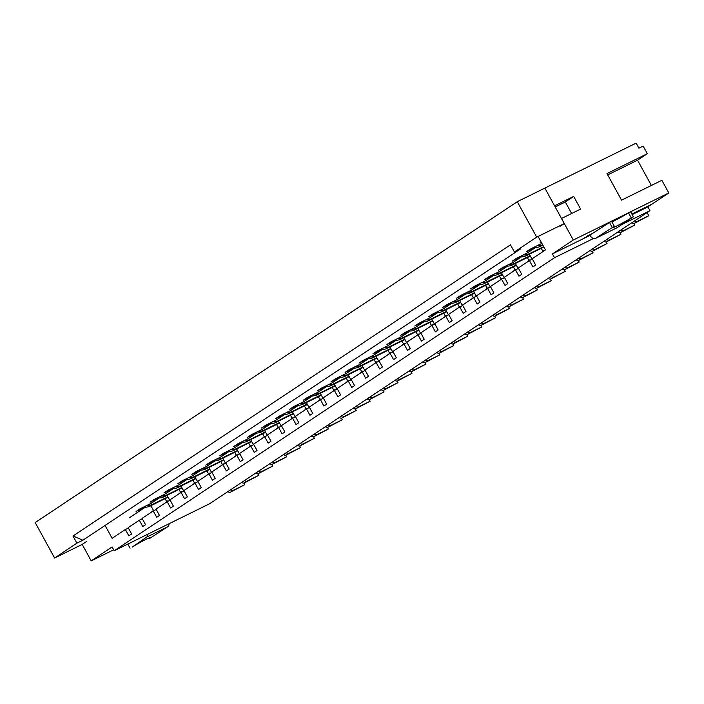 <?xml version="1.0" encoding="UTF-8"?>
<svg xmlns="http://www.w3.org/2000/svg" width="704" height="704" viewBox="0 0 704 704"><rect width="100%" height="100%" fill="white"/><g stroke="black" fill="none" stroke-linecap="round" stroke-linejoin="round"><path stroke-width="1.06" d="M631.25 217.888A11.572 0.704 151.3 0 1 620.013 224.347A11.572 0.704 151.3 0 1 612.612 227.63A11.572 0.704 151.3 0 1 614.275 226.257L595.566 238.339L616.792 227.876L633.371 216.841L631.25 217.888L628.478 212.828A11.572 0.704 151.3 0 1 611.89 221.91M614.275 226.257L611.503 221.188L592.794 233.27M612.146 227.304L609.374 222.235M633.371 216.841L630.599 211.781L628.478 212.828M595.566 238.339A6.072 3.494 63.8 0 1 595.346 238.471A6.072 3.494 63.8 0 1 589.873 235.215L583.502 238.357L589.829 235.242L592.618 233.385L586.291 236.5M632.157 214.623L647.9 206.862L632.051 214.43L649.29 205.938L668.8 192.958L573.302 240.02L552.402 253.924L554.479 257.726L114.198 550.766L112.112 546.964L91.212 560.877L82.201 544.412L54.613 558.008L76.903 543.171L82.905 540.214L72.987 536.008L510.479 244.825L514.404 251.988L536.694 237.151L564.282 223.555L560.102 226.336M631.849 214.051L652.08 204.081L631.849 214.051M616.792 227.876A6.072 3.494 63.8 0 1 616.563 228.008A6.072 3.494 63.8 0 1 616.326 228.114M167.869 526.662L146.643 537.126L132.185 547.114A11.572 0.704 151.3 0 1 143.422 540.663A11.572 0.704 151.3 0 1 150.823 537.372A11.572 0.704 151.3 0 1 149.169 538.745L167.869 526.662A6.072 3.494 -116.2 0 0 169.083 523.714M149.169 538.745L148.773 538.032M130.064 548.161L127.811 544.051M146.643 537.126A6.072 3.494 -116.2 0 0 147.858 534.169M647.09 212.59L648.806 215.732L637.384 221.364A2.895 2.358 -123.6 0 1 634.726 220.898L634.665 220.854M648.806 215.732L634.603 223.221A2.895 2.358 -123.6 0 1 631.937 222.754L631.884 222.71M633.996 223.406L634.876 225.007L623.454 230.639A2.895 2.358 -123.6 0 1 620.787 230.173L620.734 230.129M634.876 225.007L620.664 232.496A2.895 2.358 -123.6 0 1 618.006 232.03L617.945 231.986M540.654 253.106L543.954 250.906M542.828 245.124L540.135 246.453A15.62 12.742 -123.6 0 1 533.588 247.465M542.617 244.737A15.62 12.742 -123.6 0 1 537.196 245.687M543.444 251.249L543.787 250.598M620.066 232.681L620.946 234.282L609.523 239.914A2.895 2.358 -123.6 0 1 606.857 239.448L606.804 239.404M620.946 234.282L606.734 241.762A2.895 2.358 -123.6 0 1 604.067 241.305L604.014 241.252M526.724 262.372L529.857 259.873L530.068 260.26M543.866 247.025L526.205 255.719A15.62 12.742 -123.6 0 1 519.658 256.74M543.655 246.638L528.994 253.871A15.62 12.742 -123.6 0 1 523.266 254.962M529.505 260.542L529.857 259.873M606.135 241.947L607.006 243.558L595.593 249.181A2.895 2.358 -123.6 0 1 592.926 248.723L592.865 248.67M607.006 243.558L592.803 251.038A2.895 2.358 -123.6 0 1 590.137 250.571L590.084 250.527M512.794 271.647L515.926 269.148L516.138 269.535M530.332 256.098L512.274 264.994A15.62 12.742 -123.6 0 1 505.727 266.015M530.13 255.719L515.064 263.138A15.62 12.742 -123.6 0 1 509.326 264.238M515.566 269.817L515.926 269.148M592.196 251.222L593.076 252.833L581.654 258.456A2.895 2.358 -123.6 0 1 578.987 257.99L578.934 257.946M593.076 252.833L578.873 260.313A2.895 2.358 -123.6 0 1 576.206 259.846L576.145 259.802M498.854 280.922L501.987 278.423L502.198 278.81M516.402 265.373L498.344 274.27A15.62 12.742 -123.6 0 1 491.797 275.29M516.19 264.986L501.125 272.413A15.62 12.742 -123.6 0 1 495.396 273.513M501.635 279.092L501.987 278.423M578.266 260.498L579.146 262.099L567.723 267.731A2.895 2.358 -123.6 0 1 565.057 267.265L565.004 267.221M579.146 262.099L564.934 269.588A2.895 2.358 -123.6 0 1 562.267 269.122L562.214 269.078M484.924 290.198L488.057 287.698L488.268 288.086M502.471 274.639L484.405 283.545A15.62 12.742 -123.6 0 1 477.858 284.557M502.26 274.261L487.194 281.688A15.62 12.742 -123.6 0 1 481.466 282.779M487.705 288.358L488.057 287.698M564.335 269.773L565.215 271.374L553.793 277.006A2.895 2.358 -123.6 0 1 551.126 276.54L551.065 276.496M565.215 271.374L551.003 278.863A2.895 2.358 -123.6 0 1 548.337 278.397L548.284 278.353M470.994 299.473L474.126 296.965L474.338 297.352M488.532 283.914L470.474 292.82A15.62 12.742 -123.6 0 1 463.927 293.832M488.33 283.536L473.264 290.963A15.62 12.742 -123.6 0 1 467.535 292.054M473.766 297.634L474.126 296.965M550.396 279.048L551.276 280.65L539.854 286.282A2.895 2.358 -123.6 0 1 537.187 285.815L537.134 285.771M551.276 280.65L537.073 288.13A2.895 2.358 -123.6 0 1 534.406 287.672L534.345 287.619M457.063 308.739L460.187 306.24L460.398 306.627M474.602 293.19L456.544 302.086A15.62 12.742 -123.6 0 1 449.997 303.107M474.399 292.811L459.325 300.238A15.62 12.742 -123.6 0 1 453.596 301.33M459.835 306.909L460.187 306.24M536.466 288.314L537.346 289.925L525.923 295.548A2.895 2.358 -123.6 0 1 523.257 295.09L523.204 295.038M537.346 289.925L523.134 297.405A2.895 2.358 -123.6 0 1 520.476 296.938L520.414 296.894M443.124 318.014L446.257 315.515L446.468 315.902M460.671 302.465L442.605 311.362A15.62 12.742 -123.6 0 1 436.058 312.382M460.46 302.086L445.394 309.505A15.62 12.742 -123.6 0 1 439.666 310.605M445.905 316.184L446.257 315.515M522.535 297.59L523.415 299.191L511.993 304.823A2.895 2.358 -123.6 0 1 509.326 304.357L509.274 304.313M523.415 299.191L509.203 306.68A2.895 2.358 -123.6 0 1 506.537 306.214L506.484 306.17M429.194 327.29L432.326 324.79L432.538 325.178M446.741 311.731L428.674 320.637A15.62 12.742 -123.6 0 1 422.127 321.649M446.53 311.353L431.464 318.78A15.62 12.742 -123.6 0 1 425.735 319.88M431.966 325.45L432.326 324.79M508.605 306.865L509.476 308.466L498.054 314.098A2.895 2.358 -123.6 0 1 495.396 313.632L495.334 313.588M509.476 308.466L495.273 315.955A2.895 2.358 -123.6 0 1 492.606 315.489L492.554 315.445M415.263 336.565L418.607 334.444M432.802 321.006L414.744 329.912A15.62 12.742 -123.6 0 1 408.197 330.924M432.599 320.628L417.525 328.055A15.62 12.742 -123.6 0 1 411.796 329.146M418.035 334.726L418.387 334.066M494.666 316.14L495.546 317.742L484.123 323.374A2.895 2.358 -123.6 0 1 481.457 322.907L481.404 322.863M495.546 317.742L481.334 325.222A2.895 2.358 -123.6 0 1 478.676 324.764L478.614 324.711M401.324 345.84L404.457 343.332L404.668 343.719M418.871 330.282L400.805 339.187A15.62 12.742 -123.6 0 1 394.258 340.199M418.66 329.903L403.594 337.33A15.62 12.742 -123.6 0 1 397.866 338.422M404.105 344.001L404.457 343.332M480.735 325.415L481.615 327.017L470.193 332.64A2.895 2.358 -123.6 0 1 467.526 332.182L467.474 332.13M481.615 327.017L467.403 334.497A2.895 2.358 -123.6 0 1 464.737 334.03L464.684 333.986M387.394 355.106L390.526 352.607L390.738 352.994M404.941 339.557L386.874 348.454A15.62 12.742 -123.6 0 1 380.327 349.474M404.73 339.178L389.664 346.606A15.62 12.742 -123.6 0 1 383.935 347.697M390.166 353.276L390.526 352.607M466.805 334.682L467.676 336.292L456.254 341.915A2.895 2.358 -123.6 0 1 453.596 341.449L453.534 341.405M467.676 336.292L453.473 343.772A2.895 2.358 -123.6 0 1 450.806 343.306L450.754 343.262M373.463 364.382L376.596 361.882L376.807 362.27M391.002 348.832L372.944 357.729A15.62 12.742 -123.6 0 1 366.397 358.75M390.799 348.454L375.725 355.872A15.62 12.742 -123.6 0 1 369.996 356.972M376.235 362.551L376.596 361.882M452.866 343.957L453.746 345.558L442.323 351.19A2.895 2.358 -123.6 0 1 439.657 350.724L439.604 350.68M453.746 345.558L439.542 353.047A2.895 2.358 -123.6 0 1 436.876 352.581L436.814 352.537M359.524 373.657L362.657 371.158L362.868 371.545M377.071 358.098L359.014 367.004A15.62 12.742 -123.6 0 1 352.466 368.016M376.86 357.72L361.794 365.147A15.62 12.742 -123.6 0 1 356.066 366.247M362.305 371.818L362.657 371.158M438.935 353.232L439.815 354.834L428.393 360.466A2.895 2.358 -123.6 0 1 425.726 359.999L425.674 359.955M439.815 354.834L425.603 362.322A2.895 2.358 -123.6 0 1 422.937 361.856L422.884 361.812M345.594 382.932L348.726 380.424L348.938 380.811M363.141 367.374L345.074 376.279A15.62 12.742 -123.6 0 1 338.527 377.291M362.93 366.995L347.864 374.422A15.62 12.742 -123.6 0 1 342.135 375.514M348.374 381.093L348.726 380.424M425.005 362.507L425.885 364.109L414.462 369.741A2.895 2.358 -123.6 0 1 411.796 369.274L411.734 369.23M425.885 364.109L411.673 371.589A2.895 2.358 -123.6 0 1 409.006 371.131L408.954 371.078M331.663 392.198L334.796 389.699L335.007 390.086M349.202 376.649L331.144 385.546A15.62 12.742 -123.6 0 1 324.597 386.566M348.999 376.27L333.934 383.698A15.62 12.742 -123.6 0 1 328.205 384.789M334.435 390.368L334.796 389.699M411.066 371.774L411.946 373.384L400.523 379.007A2.895 2.358 -123.6 0 1 397.857 378.55L397.804 378.497M411.946 373.384L397.742 380.864A2.895 2.358 -123.6 0 1 395.076 380.398L395.014 380.354M317.733 401.474L320.857 398.974L321.068 399.362M335.271 385.924L317.214 394.821A15.62 12.742 -123.6 0 1 310.666 395.842M335.069 385.546L319.994 392.964A15.62 12.742 -123.6 0 1 314.266 394.064M320.505 399.643L320.857 398.974M397.135 381.049L398.015 382.659L386.593 388.282A2.895 2.358 -123.6 0 1 383.926 387.816L383.874 387.772M398.015 382.659L383.803 390.139A2.895 2.358 -123.6 0 1 381.137 389.673L381.084 389.629M303.794 410.749L306.926 408.25L307.138 408.637M321.341 395.199L303.274 404.096A15.62 12.742 -123.6 0 1 296.727 405.117M321.13 394.812L306.064 402.239A15.62 12.742 -123.6 0 1 300.335 403.339M306.574 408.918L306.926 408.25M383.205 390.324L384.085 391.926L372.662 397.558A2.895 2.358 -123.6 0 1 369.996 397.091L369.943 397.047M384.085 391.926L369.873 399.414A2.895 2.358 -123.6 0 1 367.206 398.948L367.154 398.904M289.863 420.024L292.996 417.525L293.207 417.912M307.41 404.466L289.344 413.371A15.62 12.742 -123.6 0 1 282.797 414.383M307.199 404.087L292.134 411.514A15.62 12.742 -123.6 0 1 286.405 412.606M292.635 418.185L292.996 417.525M369.266 399.599L370.146 401.201L358.723 406.833A2.895 2.358 -123.6 0 1 356.066 406.366L356.004 406.322M370.146 401.201L355.942 408.69A2.895 2.358 -123.6 0 1 353.276 408.223L353.223 408.179M275.933 429.299L279.057 426.791L279.268 427.178M293.471 413.741L275.414 422.646A15.62 12.742 -123.6 0 1 268.866 423.658M293.269 413.362L278.194 420.79A15.62 12.742 -123.6 0 1 272.466 421.881M278.705 427.46L279.057 426.791M355.335 408.874L356.215 410.476L344.793 416.108A2.895 2.358 -123.6 0 1 342.126 415.642L342.074 415.598M356.215 410.476L342.003 417.956A2.895 2.358 -123.6 0 1 339.346 417.49L339.284 417.446M261.994 438.566L265.126 436.066L265.338 436.454M279.541 423.016L261.474 431.913A15.62 12.742 -123.6 0 1 254.927 432.934M279.33 422.638L264.264 430.065A15.62 12.742 -123.6 0 1 258.535 431.156M264.774 436.735L265.126 436.066M341.405 418.141L342.285 419.751L330.862 425.374A2.895 2.358 -123.6 0 1 328.196 424.917L328.143 424.864M342.285 419.751L328.073 427.231A2.895 2.358 -123.6 0 1 325.406 426.765L325.354 426.721M248.063 447.841L251.196 445.342L251.407 445.729M265.61 432.291L247.544 441.188A15.62 12.742 -123.6 0 1 240.997 442.209M265.399 431.913L250.334 439.331A15.62 12.742 -123.6 0 1 244.605 440.431M250.835 446.01L251.196 445.342M327.474 427.416L328.346 429.018L316.923 434.65A2.895 2.358 -123.6 0 1 314.266 434.183L314.204 434.139M328.346 429.018L314.142 436.506A2.895 2.358 -123.6 0 1 311.476 436.04L311.423 435.996M234.133 457.116L237.266 454.617L237.477 455.004M251.671 441.558L233.614 450.463A15.62 12.742 -123.6 0 1 227.066 451.475M251.469 441.179L236.394 448.606A15.62 12.742 -123.6 0 1 230.666 449.706M236.905 455.277L237.266 454.617M313.535 436.691L314.415 438.293L302.993 443.925A2.895 2.358 -123.6 0 1 300.326 443.458L300.274 443.414M314.415 438.293L300.203 445.782A2.895 2.358 -123.6 0 1 297.546 445.315L297.484 445.271M220.194 466.391L223.326 463.883L223.538 464.27M237.741 450.833L219.674 459.738A15.62 12.742 -123.6 0 1 213.127 460.75M237.53 450.454L222.464 457.882A15.62 12.742 -123.6 0 1 216.735 458.973M222.974 464.552L223.326 463.883M299.605 445.966L300.485 447.568L289.062 453.2A2.895 2.358 -123.6 0 1 286.396 452.734L286.343 452.69M300.485 447.568L286.273 455.048A2.895 2.358 -123.6 0 1 283.606 454.59L283.554 454.538M206.263 475.658L209.396 473.158L209.607 473.546M223.81 460.108L205.744 469.005A15.62 12.742 -123.6 0 1 199.197 470.026M223.599 459.73L208.534 467.157A15.62 12.742 -123.6 0 1 202.805 468.248M209.044 473.827L209.396 473.158M285.674 455.233L286.546 456.843L275.132 462.466A2.895 2.358 -123.6 0 1 272.466 462.009L272.404 461.956M286.546 456.843L272.342 464.323A2.895 2.358 -123.6 0 1 269.676 463.857L269.623 463.813M192.333 484.933L195.466 482.434L195.677 482.821M209.871 469.383L191.814 478.28A15.62 12.742 -123.6 0 1 185.266 479.301M209.669 469.005L194.603 476.432A15.62 12.742 -123.6 0 1 188.866 477.523M195.105 483.102L195.466 482.434M271.735 464.508L272.615 466.118L261.193 471.742A2.895 2.358 -123.6 0 1 258.526 471.275L258.474 471.231M272.615 466.118L258.412 473.598A2.895 2.358 -123.6 0 1 255.746 473.132L255.684 473.088M178.394 494.208L181.526 491.709L181.738 492.096M195.941 478.658L177.883 487.555A15.62 12.742 -123.6 0 1 171.336 488.576M195.738 478.271L180.664 485.698A15.62 12.742 -123.6 0 1 174.935 486.798M181.174 492.378L181.526 491.709M257.805 473.783L258.685 475.385L247.262 481.017A2.895 2.358 -123.6 0 1 244.596 480.55L244.543 480.506M258.685 475.385L244.473 482.874A2.895 2.358 -123.6 0 1 241.806 482.407L241.754 482.363M164.463 503.483L167.596 500.984L167.807 501.371M182.01 487.925L163.944 496.83A15.62 12.742 -123.6 0 1 157.397 497.842M181.799 487.546L166.734 494.974A15.62 12.742 -123.6 0 1 161.005 496.074M167.244 501.644L167.596 500.984M243.874 483.058L244.754 484.66L233.332 490.292A2.895 2.358 -123.6 0 1 230.666 489.826L230.604 489.782M244.754 484.66L230.542 492.149A2.895 2.358 -123.6 0 1 227.876 491.682L227.823 491.638M150.533 512.758L153.666 510.25L153.877 510.638M168.071 497.2L150.014 506.106A15.62 12.742 -123.6 0 1 143.466 507.118M167.869 496.822L152.803 504.249A15.62 12.742 -123.6 0 1 147.074 505.34M153.305 510.919L153.666 510.25M538.085 236.465L545.45 249.911L532.215 258.72L535.682 265.056L532.893 266.913L529.426 260.577L518.276 267.995L521.743 274.331L518.962 276.179L515.495 269.852L504.346 277.27L507.813 283.598L505.023 285.454L501.556 279.127L490.415 286.546L493.882 292.873L491.093 294.73L487.626 288.394L476.476 295.821L479.943 302.148L477.162 304.005L473.695 297.669L462.546 305.087L466.013 311.423L463.223 313.28L459.765 306.944L448.615 314.362L452.082 320.698L449.293 322.546L445.826 316.219L434.685 323.638L438.143 329.965L435.362 331.822L431.895 325.494L420.746 332.913L424.213 339.24L421.432 341.097L417.965 334.761L406.815 342.179L410.282 348.515L407.493 350.372L404.026 344.036L392.885 351.454L396.352 357.79L393.562 359.638L390.095 353.311L378.946 360.73L382.413 367.057L379.632 368.914L376.165 362.586L365.015 370.005L368.482 376.332L365.693 378.189L362.226 371.862L351.085 379.28L354.552 385.607L351.762 387.464L348.295 381.128L337.146 388.546L340.613 394.882L337.832 396.739L334.365 390.403L323.215 397.822L326.682 404.158L323.893 406.006L320.426 399.678L309.285 407.097L312.752 413.424L309.962 415.281L306.495 408.954L295.354 416.372L298.813 422.699L296.032 424.556L292.565 418.22L281.415 425.638L284.882 431.974L282.093 433.831L278.634 427.495L267.485 434.914L270.952 441.25L268.162 443.106L264.695 436.77L253.554 444.189L257.022 450.525L254.232 452.373L250.765 446.046L239.615 453.464L243.082 459.791L240.302 461.648L236.834 455.321L225.685 462.739L229.152 469.066L226.362 470.923L222.895 464.587L211.754 472.006L215.222 478.342L212.432 480.198L208.965 473.862L197.815 481.281L201.282 487.617L198.502 489.465L195.034 483.138L183.885 490.556L187.352 496.883L184.562 498.74L181.095 492.413L169.954 499.831L173.422 506.158L170.632 508.015L167.165 501.688L156.015 509.106L159.482 515.434L156.702 517.29L153.234 510.954L142.085 518.373L145.552 524.709L142.762 526.566L139.304 520.23L128.154 527.648L131.622 533.984L128.832 535.832L125.365 529.505L112.13 538.314L105.09 525.448M573.302 240.02L561.51 218.486L580.615 209.079L573.681 196.416L554.576 205.823L544.87 188.1L636.134 143.123L638.906 148.192L643.148 146.098L647.31 153.701L637.551 160.186L651.385 185.451M165.079 498.678L166.681 501.591M125.365 529.505L128.357 528.026M647.31 153.701L606.989 173.571L621.544 200.165L661.866 180.294L668.8 192.958M647.9 206.862L649.977 210.663L209.695 503.703L114.198 550.766M179.018 489.403L180.611 492.316M139.304 520.23L142.296 518.751M183.744 491.102L180.972 486.033M169.814 500.377L167.042 495.308M192.949 480.128L194.542 483.05M197.683 481.835L194.902 476.758M206.879 470.853L208.481 473.774M211.614 472.56L208.833 467.482M220.81 461.586L222.411 464.499M225.544 463.285L222.772 458.216M234.749 452.311L236.342 455.224M239.483 454.01L236.702 448.941M248.679 443.036L250.272 445.949M253.414 444.734L250.633 439.666M262.61 433.761L264.211 436.682M267.344 435.468L264.572 430.39M276.549 424.494L278.142 427.407M281.283 426.193L278.502 421.115M290.479 415.219L292.072 418.132M295.214 416.918L292.433 411.849M304.41 405.944L306.011 408.857M309.144 407.642L306.372 402.574M318.349 396.669L319.942 399.582M323.074 398.376L320.302 393.298M332.279 387.394L333.872 390.315M337.014 389.101L334.233 384.023M346.21 378.127L347.811 381.04M350.944 379.826L348.172 374.757M360.14 368.852L361.742 371.765M364.874 370.55L362.102 365.482M374.079 359.577L375.672 362.49M378.814 361.275L376.033 356.206M388.01 350.302L389.602 353.223M392.744 352.009L389.963 346.931M401.94 341.026L403.542 343.948M406.674 342.734L403.902 337.656M415.879 331.76L417.472 334.673M420.614 333.458L417.833 328.39M429.81 322.485L431.402 325.398M434.544 324.183L431.763 319.114M443.74 313.21L445.342 316.122M448.474 314.908L445.702 309.839M457.679 303.934L459.272 306.856M462.414 305.642L459.633 300.564M471.61 294.668L473.202 297.581M476.344 296.366L473.563 291.289M485.54 285.393L487.142 288.306M490.274 287.091L487.502 282.022M499.479 276.118L501.072 279.03M504.205 277.816L501.433 272.747M513.41 266.842L515.002 269.764M518.144 268.55L515.363 263.472M527.34 257.567L528.942 260.489M532.074 259.274L529.294 254.197M541.27 248.301L542.872 251.214M153.437 510.4L150.858 505.683M529.426 260.577L532.418 259.098M515.495 269.852L518.487 268.374M607.71 174.9L637.551 160.186M552.402 253.924L589.987 235.4M554.479 257.726L593.446 238.524M621.782 224.558L649.977 210.663M91.212 560.877L113.67 549.806M571.63 213.506L565.321 201.978L555.201 206.967M501.556 279.127L504.557 277.649M167.165 501.688L170.157 500.21M181.095 492.413L184.096 490.934M487.626 288.394L490.618 286.924M473.695 297.669L476.687 296.199M459.765 306.944L462.757 305.466M445.826 316.219L448.818 314.741M431.895 325.494L434.887 324.016M417.965 334.761L420.957 333.291M404.026 344.036L407.026 342.566M390.095 353.311L393.087 351.833M376.165 362.586L379.157 361.108M362.226 371.862L365.226 370.383M348.295 381.128L351.287 379.658M334.365 390.403L337.357 388.925M320.426 399.678L323.426 398.2M306.495 408.954L309.487 407.475M292.565 418.22L295.557 416.75M278.634 427.495L281.626 426.026M264.695 436.77L267.696 435.292M250.765 446.046L253.757 444.567M236.834 455.321L239.826 453.842M222.895 464.587L225.896 463.118M208.965 473.862L211.957 472.384M195.034 483.138L198.026 481.659M153.234 510.954L156.226 509.485M565.321 201.978L573.681 196.416M144.734 507.214L136.101 511.474L140.281 508.684L150.894 503.457A8.677 7.075 -123.6 0 0 151.545 503.087L159.262 497.948M158.664 497.948L150.031 502.198L154.211 499.418L164.824 494.182A8.677 7.075 -123.6 0 0 165.475 493.812L173.193 488.673M172.594 488.673L163.97 492.923L168.15 490.142L178.763 484.915A8.677 7.075 -123.6 0 0 179.406 484.537L187.132 479.398M186.534 479.398L177.901 483.648L182.081 480.867L192.694 475.64A8.677 7.075 -123.6 0 0 193.345 475.262L201.062 470.122M200.464 470.122L191.831 474.373L196.011 471.592L206.624 466.365A8.677 7.075 -123.6 0 0 207.275 465.995L214.993 460.856M214.394 460.847L205.77 465.106L209.95 462.326L220.554 457.09A8.677 7.075 -123.6 0 0 221.206 456.72L228.932 451.581M228.334 451.581L219.701 455.831L223.881 453.05L234.494 447.823A8.677 7.075 -123.6 0 0 235.136 447.445L242.862 442.306M242.264 442.306L233.631 446.556L237.811 443.775L248.424 438.548A8.677 7.075 -123.6 0 0 249.075 438.17L256.793 433.03M256.194 433.03L247.57 437.281L251.75 434.5L262.354 429.273A8.677 7.075 -123.6 0 0 263.006 428.903L270.732 423.764M270.125 423.755L261.501 428.014L265.681 425.225L276.294 419.998A8.677 7.075 -123.6 0 0 276.936 419.628L284.662 414.489M284.064 414.489L275.431 418.739L279.611 415.958L290.224 410.722A8.677 7.075 -123.6 0 0 290.875 410.353L298.593 405.214M297.994 405.214L289.362 409.464L293.542 406.683L304.154 401.456A8.677 7.075 -123.6 0 0 304.806 401.078L312.523 395.938M311.925 395.938L303.301 400.189L307.481 397.408L318.094 392.181A8.677 7.075 -123.6 0 0 318.736 391.802L326.462 386.663M325.864 386.663L317.231 390.914L321.411 388.133L332.024 382.906A8.677 7.075 -123.6 0 0 332.675 382.536L340.393 377.397M339.794 377.388L331.162 381.647L335.342 378.858L345.954 373.63A8.677 7.075 -123.6 0 0 346.606 373.261L354.323 368.122M353.725 368.122L345.101 372.372L349.281 369.591L359.894 364.355A8.677 7.075 -123.6 0 0 360.536 363.986L368.262 358.846M367.664 358.846L359.031 363.097L363.211 360.316L373.824 355.089A8.677 7.075 -123.6 0 0 374.475 354.71L382.193 349.571M381.594 349.571L372.962 353.822L377.142 351.041L387.754 345.814A8.677 7.075 -123.6 0 0 388.406 345.435L396.123 340.296M395.525 340.296L386.901 344.546L391.081 341.766L401.685 336.538A8.677 7.075 -123.6 0 0 402.336 336.169L410.062 331.03M409.455 331.021L400.831 335.28L405.011 332.499L415.624 327.263A8.677 7.075 -123.6 0 0 416.266 326.894L423.993 321.754M423.394 321.754L414.762 326.005L418.942 323.224L429.554 317.997A8.677 7.075 -123.6 0 0 430.206 317.618L437.923 312.479M437.325 312.479L428.701 316.73L432.881 313.949L443.485 308.722A8.677 7.075 -123.6 0 0 444.136 308.343L451.854 303.204M451.255 303.204L442.631 307.454L446.811 304.674L457.424 299.446A8.677 7.075 -123.6 0 0 458.066 299.077L465.793 293.938M465.194 293.929L456.562 298.188L460.742 295.398L471.354 290.171A8.677 7.075 -123.6 0 0 472.006 289.802L479.723 284.662M479.125 284.662L470.492 288.913L474.672 286.132L485.285 280.896A8.677 7.075 -123.6 0 0 485.936 280.526L493.654 275.387M493.055 275.387L484.431 279.638L488.611 276.857L499.224 271.63A8.677 7.075 -123.6 0 0 499.866 271.251L507.593 266.112M506.994 266.112L498.362 270.362L502.542 267.582L513.154 262.354A8.677 7.075 -123.6 0 0 513.806 261.976L521.523 256.837M520.925 256.837L512.292 261.087L516.472 258.306L527.085 253.079A8.677 7.075 -123.6 0 0 527.736 252.71L535.454 247.57M534.855 247.562L526.231 251.821L530.411 249.04L541.015 243.804A8.677 7.075 -123.6 0 0 541.666 243.434L541.842 243.32M541.147 242.062L540.162 242.546L541.077 241.93M82.905 540.214L520.406 249.031L514.404 251.988M86.381 541.631L82.201 544.412M564.282 223.555L544.87 188.1L517.282 201.696L536.694 237.151M76.903 543.171L72.987 536.008M54.613 558.008L35.2 522.553L517.282 201.696M631.937 222.754L634.726 220.898M634.603 223.221L637.384 221.364M618.006 232.03L620.787 230.173M620.664 232.496L623.454 230.639M540.135 246.453L542.643 244.781M604.067 241.305L606.857 239.448M606.734 241.762L609.523 239.914M526.205 255.719L528.994 253.871M590.137 250.571L592.926 248.723M592.803 251.038L595.593 249.181M512.274 264.994L515.064 263.138M576.206 259.846L578.987 257.99M578.873 260.313L581.654 258.456M498.344 274.27L501.125 272.413M562.267 269.122L565.057 267.265M564.934 269.588L567.723 267.731M484.405 283.545L487.194 281.688M548.337 278.397L551.126 276.54M551.003 278.863L553.793 277.006M470.474 292.82L473.264 290.963M534.406 287.672L537.187 285.815M537.073 288.13L539.854 286.282M456.544 302.086L459.325 300.238M520.476 296.938L523.257 295.09M523.134 297.405L525.923 295.548M442.605 311.362L445.394 309.505M506.537 306.214L509.326 304.357M509.203 306.68L511.993 304.823M428.674 320.637L431.464 318.78M492.606 315.489L495.396 313.632M495.273 315.955L498.054 314.098M414.744 329.912L417.525 328.055M478.676 324.764L481.457 322.907M481.334 325.222L484.123 323.374M400.805 339.187L403.594 337.33M464.737 334.03L467.526 332.182M467.403 334.497L470.193 332.64M386.874 348.454L389.664 346.606M450.806 343.306L453.596 341.449M453.473 343.772L456.254 341.915M372.944 357.729L375.725 355.872M436.876 352.581L439.657 350.724M439.542 353.047L442.323 351.19M359.014 367.004L361.794 365.147M422.937 361.856L425.726 359.999M425.603 362.322L428.393 360.466M345.074 376.279L347.864 374.422M409.006 371.131L411.796 369.274M411.673 371.589L414.462 369.741M331.144 385.546L333.934 383.698M395.076 380.398L397.857 378.55M397.742 380.864L400.523 379.007M317.214 394.821L319.994 392.964M381.137 389.673L383.926 387.816M383.803 390.139L386.593 388.282M303.274 404.096L306.064 402.239M367.206 398.948L369.996 397.091M369.873 399.414L372.662 397.558M289.344 413.371L292.134 411.514M353.276 408.223L356.066 406.366M355.942 408.69L358.723 406.833M275.414 422.646L278.194 420.79M339.346 417.49L342.126 415.642M342.003 417.956L344.793 416.108M261.474 431.913L264.264 430.065M325.406 426.765L328.196 424.917M328.073 427.231L330.862 425.374M247.544 441.188L250.334 439.331M311.476 436.04L314.266 434.183M314.142 436.506L316.923 434.65M233.614 450.463L236.394 448.606M297.546 445.315L300.326 443.458M300.203 445.782L302.993 443.925M219.674 459.738L222.464 457.882M283.606 454.59L286.396 452.734M286.273 455.048L289.062 453.2M205.744 469.005L208.534 467.157M269.676 463.857L272.466 462.009M272.342 464.323L275.132 462.466M191.814 478.28L194.603 476.432M255.746 473.132L258.526 471.275M258.412 473.598L261.193 471.742M177.883 487.555L180.664 485.698M241.806 482.407L244.596 480.55M244.473 482.874L247.262 481.017M163.944 496.83L166.734 494.974M227.876 491.682L230.666 489.826M230.542 492.149L233.332 490.292M150.014 506.106L152.803 504.249M145.244 507.223L129.298 517.836M159.174 497.948L150.894 503.457M173.105 488.673L164.824 494.182M187.035 479.398L178.763 484.915M200.974 470.131L192.694 475.64M214.905 460.856L206.624 466.365M228.835 451.581L220.554 457.09M242.774 442.306L234.494 447.823M256.705 433.039L248.424 438.548M270.635 423.764L262.354 429.273M284.574 414.489L276.294 419.998M298.505 405.214L290.224 410.722M312.435 395.938L304.154 401.456M326.374 386.672L318.094 392.181M340.305 377.397L332.024 382.906M354.235 368.122L345.954 373.63M368.166 358.846L359.894 364.355M382.105 349.571L373.824 355.089M396.035 340.305L387.754 345.814M409.966 331.03L401.685 336.538M423.905 321.754L415.624 327.263M437.835 312.479L429.554 317.997M451.766 303.213L443.485 308.722M465.705 293.938L457.424 299.446M479.635 284.662L471.354 290.171M493.566 275.387L485.285 280.896M507.496 266.112L499.224 271.63M521.435 256.846L513.154 262.354M535.366 247.57L527.085 253.079M541.816 243.276L541.015 243.804M595.346 238.471L616.563 228.008"/></g></svg>
